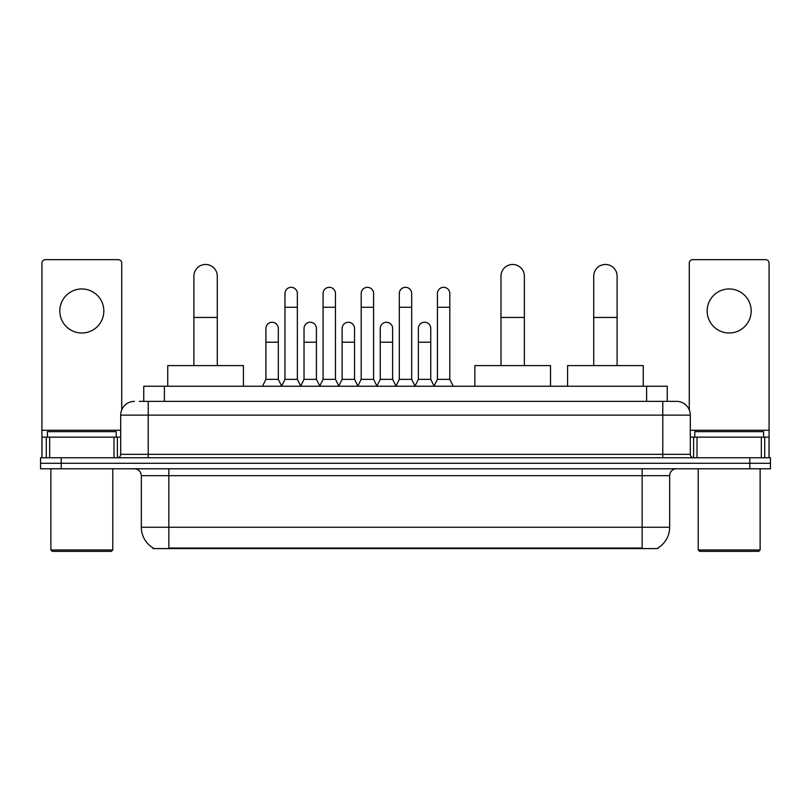 <?xml version="1.0" encoding="UTF-8"?>
<svg xmlns="http://www.w3.org/2000/svg" width="811" height="811" viewBox="0 0 811 811"><rect width="100%" height="100%" fill="white"/><g stroke="black" fill="none" stroke-linecap="round" stroke-linejoin="round"><path stroke-width="1.22" d="M139.269 401.374L148.21 401.374L139.269 401.374L143.75 401.374L143.75 386.239L667.25 386.239L667.25 401.374M657.974 547.912L657.974 548.591L153.026 548.591L153.026 547.912M153.228 548.033A24.077 24.077 0 0 1 141.337 527.262L168.85 527.262L168.85 548.033L642.15 548.033L642.15 527.262L669.663 527.262L669.663 475.672A6.883 6.883 0 0 1 676.546 468.788M141.337 527.262L141.337 475.672C140.921 471.495 138.63 469.194 134.454 468.788M657.772 548.033A24.077 24.077 0 0 0 669.663 527.262M61.19 457.779L770.45 457.779L770.45 463.284L40.55 463.284L40.55 468.788L61.19 468.788L61.19 463.284L40.55 463.284L40.55 457.779L61.19 457.779L61.19 463.284L770.45 463.284L770.45 468.788L61.19 468.788M134.454 401.374A13.757 13.757 0 0 0 120.697 415.131L120.697 454.342A3.437 3.437 0 0 1 117.25 457.779M676.546 401.374L662.79 401.374L676.546 401.374A13.757 13.757 0 0 1 690.303 415.131L690.303 454.342C690.506 456.431 691.651 457.576 693.75 457.779M690.303 415.131L148.21 415.131L148.21 401.374L662.79 401.374L662.79 454.342L690.303 454.342M81.83 288.959A22.019 22.019 0 0 0 59.811 310.978A22.019 22.019 0 0 0 81.83 332.997A22.019 22.019 0 0 0 103.838 310.978A22.019 22.019 0 0 0 81.83 288.959M113.986 457.779L113.986 437.149L49.664 437.149L49.664 457.779M121.731 409.9L121.731 263.099A3.437 3.437 0 0 0 118.284 259.662L45.365 259.662A3.437 3.437 0 0 0 41.929 263.099L41.929 437.149L49.664 437.149M113.986 437.149L120.697 437.149M41.929 457.779L41.929 437.149M111.411 551.338L52.249 551.338L50.87 549.97L112.78 549.97L111.411 551.338M50.87 468.788L50.87 549.97M112.78 468.788L112.78 549.97M116.226 437.149L116.226 431.645L47.433 431.645L47.433 437.149M193.89 365.599L193.89 276.166A11.699 11.699 0 0 1 205.589 264.477A11.699 11.699 0 0 1 217.277 276.166A11.699 11.699 0 0 0 205.589 264.477M217.277 365.599L217.277 276.166M243.422 386.239L243.422 365.599L167.745 365.599L167.745 386.239M500.985 365.599L500.985 276.166A11.699 11.699 0 0 1 512.684 264.477A11.699 11.699 0 0 1 524.372 276.166A11.699 11.699 0 0 0 512.684 264.477M524.372 365.599L524.372 276.166M550.517 386.239L550.517 365.599L474.84 365.599L474.84 386.239M593.723 365.599L593.723 276.166A11.699 11.699 0 0 1 605.412 264.477A11.699 11.699 0 0 1 617.11 276.166A11.699 11.699 0 0 0 605.412 264.477M617.11 365.599L617.11 276.166M643.255 386.239L643.255 365.599L567.578 365.599L567.578 386.239M281.539 386.239L284.975 379.355L297.353 379.355L300.8 386.239M297.353 379.355L297.353 293.501A6.194 6.194 0 0 0 291.169 287.317A6.194 6.194 0 0 1 291.555 287.327M284.975 379.355L284.975 307.268L297.353 307.268M284.975 307.268L284.975 293.501A6.194 6.194 0 0 1 291.169 287.317M319.646 386.239L323.082 379.355L335.47 379.355L338.907 386.239M335.47 379.355L335.47 293.501A6.194 6.194 0 0 0 329.276 287.317A6.194 6.194 0 0 1 329.661 287.327M323.082 379.355L323.082 307.268L335.47 307.268M323.082 307.268L323.082 293.501A6.194 6.194 0 0 1 329.276 287.317M357.752 386.239L361.199 379.355L373.577 379.355L377.024 386.239M373.577 379.355L373.577 293.501A6.194 6.194 0 0 0 367.393 287.317A6.194 6.194 0 0 1 367.778 287.327M361.199 379.355L361.199 307.268L373.577 307.268M361.199 307.268L361.199 293.501A6.194 6.194 0 0 1 367.393 287.317M395.869 386.239L399.306 379.355L411.694 379.355L415.131 386.239M411.694 379.355L411.694 293.501A6.194 6.194 0 0 0 405.5 287.317A6.194 6.194 0 0 1 405.885 287.327M399.306 379.355L399.306 307.268L411.694 307.268M399.306 307.268L399.306 293.501A6.194 6.194 0 0 1 405.5 287.317M433.976 386.239L437.423 379.355L449.801 379.355L453.248 386.239M449.801 379.355L449.801 293.501A6.194 6.194 0 0 0 443.607 287.317A6.194 6.194 0 0 1 444.002 287.327M437.423 379.355L437.423 307.268L449.801 307.268M437.423 307.268L437.423 293.501A6.194 6.194 0 0 1 443.607 287.317M262.48 386.239L265.917 379.355L278.305 379.355L281.64 386.036M278.305 379.355L278.305 328.455A6.194 6.194 0 0 0 272.496 322.271A6.194 6.194 0 0 1 278.305 328.455M265.917 379.355L265.917 342.212L278.305 342.212M265.917 342.212L265.917 328.455A6.194 6.194 0 0 1 272.496 322.271M300.688 386.036L304.034 379.355L316.412 379.355L319.747 386.036M316.412 379.355L316.412 328.455A6.194 6.194 0 0 0 310.613 322.271A6.194 6.194 0 0 1 316.412 328.455M304.034 379.355L304.034 342.212L316.412 342.212M304.034 342.212L304.034 328.455A6.194 6.194 0 0 1 310.613 322.271M338.805 386.036L342.141 379.355L354.529 379.355L357.864 386.036M354.529 379.355L354.529 328.455A6.194 6.194 0 0 0 348.72 322.271A6.194 6.194 0 0 1 354.529 328.455M342.141 379.355L342.141 342.212L354.529 342.212M342.141 342.212L342.141 328.455A6.194 6.194 0 0 1 348.72 322.271M376.912 386.036L380.258 379.355L392.636 379.355L395.971 386.036M392.636 379.355L392.636 328.455A6.194 6.194 0 0 0 386.837 322.271A6.194 6.194 0 0 1 392.636 328.455M380.258 379.355L380.258 342.212L392.636 342.212M380.258 342.212L380.258 328.455A6.194 6.194 0 0 1 386.837 322.271M415.029 386.036L418.364 379.355L430.742 379.355L434.088 386.036M430.742 379.355L430.742 328.455A6.194 6.194 0 0 0 424.944 322.271A6.194 6.194 0 0 1 430.742 328.455M418.364 379.355L418.364 342.212L430.742 342.212M418.364 342.212L418.364 328.455A6.194 6.194 0 0 1 424.944 322.271M729.17 288.959A22.019 22.019 0 0 0 707.162 310.978A22.019 22.019 0 0 0 729.17 332.997A22.019 22.019 0 0 0 751.189 310.978A22.019 22.019 0 0 0 729.17 288.959M761.336 457.779L761.336 437.149L697.014 437.149L697.014 457.779M769.071 457.779L769.071 437.149L769.071 457.779M761.336 437.149L769.071 437.149L769.071 263.099A3.437 3.437 0 0 0 765.635 259.662L692.716 259.662A3.437 3.437 0 0 0 689.269 263.099L689.269 409.9M690.303 437.149L697.014 437.149M758.751 551.338L699.589 551.338L698.22 549.97L760.13 549.97L758.751 551.338M698.22 468.788L698.22 549.97M760.13 468.788L760.13 549.97M763.567 437.149L763.567 431.645L694.774 431.645L694.774 437.149M639.403 548.591L639.403 547.912M171.597 548.591L171.597 547.912M164.39 401.374L164.39 386.239M646.61 401.374L646.61 386.239M642.15 468.788L642.15 475.672L141.337 475.672M669.663 475.672L642.15 475.672L642.15 527.262L168.85 527.262L168.85 468.788M749.81 468.788L749.81 457.779M148.21 457.779L148.21 415.131L120.697 415.131M120.697 454.342L662.79 454.342L662.79 457.779M120.697 430.266L41.929 430.266M117.372 437.149L117.372 457.779M41.979 437.149L41.979 457.779M46.278 457.779L46.278 437.149M193.89 317.446L217.277 317.446M500.985 317.446L524.372 317.446M593.723 317.446L617.11 317.446M769.071 430.266L690.303 430.266M769.021 457.779L769.021 437.149M764.722 437.149L764.722 457.779M693.628 457.779L693.628 437.149"/></g></svg>
